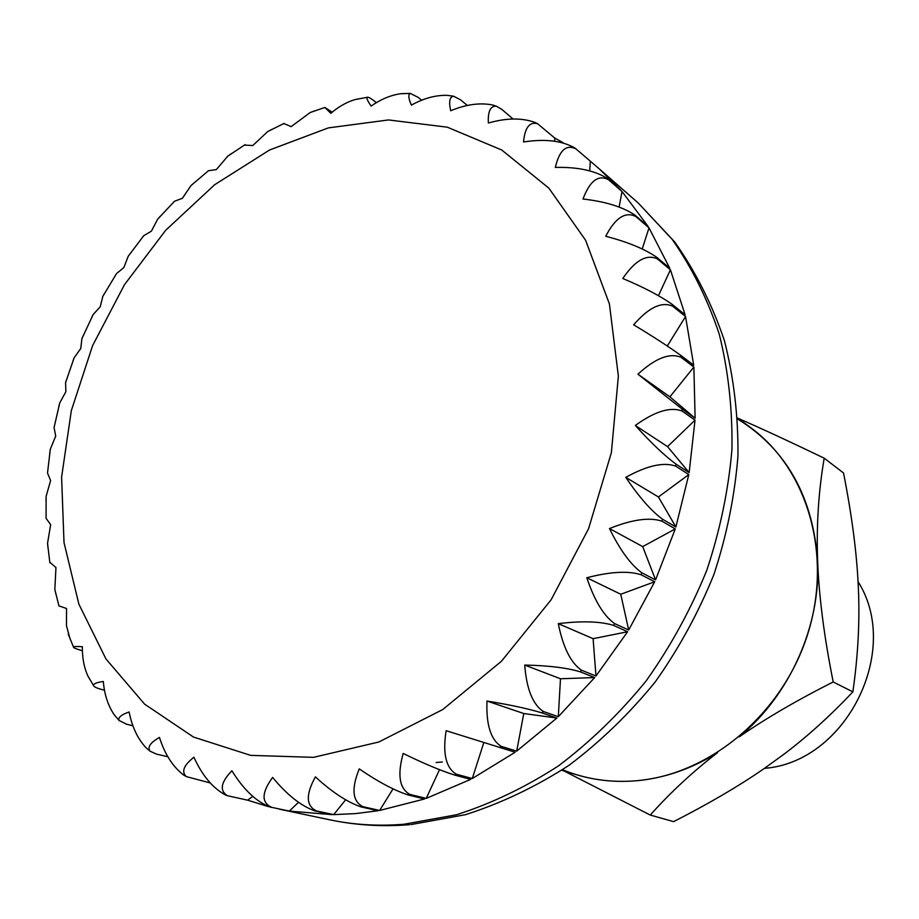<?xml version="1.0" encoding="UTF-8"?>
<svg xmlns="http://www.w3.org/2000/svg" width="919" height="919" viewBox="0 0 919 919"><rect width="100%" height="100%" fill="white"/><g stroke="black" fill="none" stroke-linecap="round" stroke-linejoin="round"><path stroke-width="1.38" d="M561.739 770.271L577.029 774.866C596.063 780.553 615.925 782.517 636.603 780.736C710.088 774.545 782.597 713.753 807.64 634.317C832.913 554.927 807.502 469.069 750.582 427.576L737.727 418.099M355.699 813.591L333.7 814.625L316.538 810.937C305.993 805.952 305.625 794.59 315.412 776.865C331.954 792.121 347.221 802.149 361.213 806.951L377.985 810.742L355.699 813.591M314.895 810.937L332.069 814.636L289.37 811.086L271.852 807.387C261.237 802.746 261.501 792.741 272.633 777.405C286.866 794.728 300.95 805.906 314.895 810.937L316.538 810.937M268.199 806.549L247.602 800.173L227.441 795.716C219.319 790.639 220.801 782.322 231.875 770.731C243.65 789.731 256.458 801.862 270.289 807.123L271.312 807.341M210.106 782.919L186.304 776.589C181.169 771.73 183.708 765.286 193.92 757.245C202.214 775.521 212.76 788.123 225.58 795.027L227.441 795.716M167.89 756.751L156.517 754.131L150.004 751.145C147.247 747.09 150.406 742.529 159.481 737.452C164.765 754.166 172.783 766.664 183.524 774.947L185.075 775.866M132.979 725.792L126.546 724.218L119.01 720.45C117.965 717.498 121.342 714.66 129.131 711.961C132.003 726.745 137.62 738.658 145.972 747.698L148.016 749.456M104.548 690.215L101.595 689.445C96.484 688.055 93.784 686.734 93.485 685.471C93.497 683.725 96.771 682.392 103.319 681.484C104.364 694.224 107.891 705.172 113.899 714.316L116.173 717.096M82.423 650.744L81.963 650.618C76.047 648.906 73.221 647.723 73.497 647.056C74.037 646.425 77.001 646.31 82.377 646.735C82.17 657.671 84.008 667.435 87.902 676.039L89.993 679.669M359.249 98.747L354.837 99.643C346.486 102.158 338.491 106.73 330.84 113.347L324.912 107.489L332.207 112.21M314.78 110.866L310.22 112.497L291.162 126.627L283.799 123.537M272.058 129.303L267.67 131.589L252.794 145.535L244.385 145.099M231.657 153.473L227.751 156.196L216.333 169.59L208.475 170.716L207.349 171.623M194.368 182.571L190.945 185.627L182.364 198.32L174.553 201.227L173.151 202.628M160.538 215.988L157.643 219.227L151.394 231.151L143.766 235.678L142.215 237.619M130.509 253.081L128.178 256.344L123.87 267.532L116.529 273.586L114.932 276.091M104.64 293.195L102.848 296.355L100.217 306.843L93.21 314.459L91.682 317.514M83.181 335.699L81.906 338.64L80.769 348.473L74.163 357.744L72.831 361.328M66.409 379.972L65.582 382.58L65.858 391.747L59.758 402.89L58.713 406.933M54.508 425.394L54.06 427.588L55.726 436.008L50.304 449.288L49.672 453.722M47.673 471.332L47.512 473.032L50.614 480.545L46.134 496.329L46.019 501.016M46.053 517.156L46.076 518.316L50.66 524.634L47.547 543.324L48.018 548.126M49.787 562.233L55.956 567.54L54.83 589.516L55.933 594.225M58.965 605.908L66.547 608.504L66.455 625.644L69.913 638.418M404.774 93.543L400.753 93.704C390.678 95.151 380.799 99.275 371.15 106.076C367.738 101.205 366.394 98.287 367.129 97.322C367.933 96.725 370.621 98.161 375.182 101.664L376.48 102.664M450.126 95.725L447.002 95.323C435.33 95.116 423.452 98.39 411.367 105.134C408.461 98.367 408.082 94.462 410.219 93.405L418.088 97.322L421.729 100.263M494.491 105.593L492.32 104.915C479.615 102.526 465.749 104.467 450.712 110.751C448.69 101.733 449.632 96.886 453.538 96.196L460.545 99.815L467.392 105.501M536.409 123.112L535.34 122.549C522.072 117.689 506.415 117.85 488.38 123.031C487.759 111.417 490.401 105.8 496.317 106.179L501.728 109.315L513.101 119.022M576.006 148.924L599.464 169.039L620.968 190.313L607.597 178.642C595.144 170.624 577.729 166.879 555.34 167.419C559.407 150.211 566.299 144.042 576.006 148.924L574.639 147.856C561.739 140.63 544.714 138.666 523.531 141.985C524.887 127.603 529.562 121.515 537.546 123.709L554.616 137.942L554.869 141.216M590.285 161.399L589.745 170.773M622.037 191.508L648.125 226.442L634.949 215.103C622.634 206.878 605.311 201.514 582.991 199.021C589.918 180.675 598.476 174.277 608.677 179.848L622.037 191.508L619.13 206.947M649.009 227.855L669.733 268.199L656.706 257.286C644.541 248.911 627.539 241.904 605.701 236.275C615.351 217.803 625.402 211.221 635.833 216.528L649.009 227.855L642.255 248.888M670.41 269.795L685.114 314.769L672.157 304.373C660.175 295.895 643.714 287.268 622.783 278.491C635.121 260.376 646.654 253.851 657.372 258.905L670.41 269.795L658.475 295.619M685.551 316.527L693.696 365.165L680.749 355.343C668.963 346.831 653.271 336.653 633.673 324.809C648.573 307.555 661.554 301.34 672.593 306.142L685.551 316.527L667.297 345.992M637.935 374.194C655.213 358.307 669.537 352.655 680.922 357.238L693.879 367.037L669.894 396.836L695.109 418.202L682.082 409.024L637.935 374.194L669.894 396.836M635.316 425.463C654.696 411.436 670.25 406.612 681.99 411L695.017 420.144L667.55 446.623L689.147 472.596L675.982 464.106C664.598 455.732 651.043 442.855 635.316 425.463L667.55 446.623M625.782 477.363C646.907 465.634 663.518 461.878 675.626 466.105L688.802 474.572L658.429 496.972L675.879 526.966L662.484 519.189C651.295 510.987 639.061 497.041 625.782 477.363L658.429 496.972M609.481 528.563C631.927 519.522 649.388 517.052 661.864 521.153L675.27 528.907L642.714 546.61L655.557 579.9L641.864 572.824C630.859 564.863 620.061 550.113 609.481 528.563L642.714 546.61M586.793 577.752C610.113 571.687 628.182 570.676 640.991 574.708L654.696 581.761L620.75 594.248L628.688 630.009L614.639 623.61C603.794 615.948 594.513 600.658 586.793 577.752L620.75 594.248M558.281 623.645C581.991 620.784 600.406 621.359 613.536 625.379L627.597 631.744L593.1 638.671L595.971 675.993L581.509 670.238C570.802 662.898 563.06 647.367 558.281 623.645L593.1 638.671M524.715 665.069C548.31 665.528 566.816 667.78 580.222 671.823L594.696 677.556L560.487 678.762L558.304 716.682L543.393 711.501C532.802 704.54 526.576 689.066 524.715 665.069L560.487 678.762M487.001 701.036C509.988 704.804 528.299 708.756 541.946 712.88L556.868 718.038L523.773 713.535L516.696 751.122L501.326 746.423C490.803 739.864 486.025 724.735 487.001 701.036L523.773 713.535M446.129 730.697L515.145 752.236L472.286 778.531L456.444 774.246C445.956 768.089 442.521 753.58 446.129 730.697M403.188 753.442C423.659 763.482 440.856 770.696 454.79 775.108L470.654 779.381L426.221 798.404L409.908 794.418C399.432 788.674 397.192 775.016 403.188 753.442M359.26 768.893C377.904 781.701 394.228 790.397 408.22 794.992L424.544 798.979L379.65 810.455L362.902 806.664C352.414 801.311 351.196 788.72 359.26 768.893M554.616 137.942L563.163 142.755M693.879 367.037L695.109 418.202M695.017 420.144L689.147 472.596M688.802 474.572L675.879 526.966M675.27 528.907L655.557 579.9M654.696 581.761L628.688 630.009M627.597 631.744L595.971 675.993M594.696 677.556L558.304 716.682M556.868 718.038L516.696 751.122M483.808 742.621L472.286 778.531M439.477 769.72L426.221 798.404M392.976 788.939L379.65 810.455M345.567 799.886L333.7 814.625M298.422 802.367L289.37 811.086M252.702 796.417L247.602 800.173M563.921 770.926L650.227 815.05C670.64 792.27 693.075 771.478 717.544 752.661C691.731 768.778 664.747 778.14 636.603 780.736C610.388 782.931 585.713 779.255 562.577 769.72M824.194 458.179L843.539 472.986C852.005 516.076 856.945 554.226 858.335 587.436C859.908 620.658 858.082 655.465 852.866 691.869L833.2 681.955C824.171 636.867 818.99 596.718 817.669 561.509C816.302 526.219 818.473 491.768 824.194 458.179C790.891 442.131 762.138 428.817 737.934 418.248M650.227 815.05L673.604 821.643C708.423 803.884 738.21 786.457 762.977 769.387L783.712 754.407C807.146 736.716 830.202 715.878 852.866 691.869M737.785 419.11C786.446 449.368 813.074 496.834 817.669 561.509C820.633 626.092 789.743 695.269 739.198 736.866C765.504 718.612 796.842 700.301 833.2 681.955M858.047 581.647C901.964 650.686 845.951 762.322 764.39 768.353M436.1 762.517L442.326 762M409.541 824.699C382.304 826.882 355.722 825.251 329.783 819.817C353.654 824.848 378.421 826.319 404.096 824.228L456.387 814.785C491.47 803.562 525.53 787.238 558.58 765.803C590.538 741.633 619.728 713.339 646.149 680.899C670.525 646.516 690.72 609.711 706.722 570.481C720.048 530.458 728.457 490.137 731.949 449.506C732.569 409.346 728.353 370.954 719.301 334.344C707.653 299.295 691.961 267.647 672.203 239.399L638.085 202.858L674.741 241.996C695.729 271.863 712.282 304.752 724.413 340.65C733.833 377.789 738.336 416.25 737.957 456.008C734.74 496.007 726.734 535.49 713.925 574.455C698.52 612.594 678.969 648.389 655.281 681.864C629.538 713.523 600.808 741.323 569.102 765.251C536.087 786.641 501.567 803.114 465.519 814.671L410.954 824.573M270.289 807.123L271.852 807.387M328.359 127.89L269.589 149.981L214.632 184.742L165.638 230.336L124.456 284.706L92.612 345.59L71.337 410.586L61.596 477.156L64.02 542.601L78.862 604.139L105.938 658.923L144.582 704.115L193.472 737.049L250.68 755.372L313.54 757.336L378.8 742.012L442.74 709.548L501.429 661.278L551.113 599.797L588.551 528.77L611.388 452.619L618.361 376.124L609.412 303.948L585.575 240.181L548.827 188.108L501.751 150.015L447.3 127.178L388.519 119.941L328.359 127.89M361.213 806.951L362.902 806.664M408.22 794.992L409.908 794.418M454.79 775.108L456.444 774.246M499.752 747.561L501.326 746.423M541.946 712.88L543.393 711.501M580.222 671.823L581.509 670.238M613.536 625.379L614.639 623.61M640.991 574.708L641.864 572.824M661.864 521.153L662.484 519.189M675.626 466.105L675.982 464.106M681.99 411L682.082 409.024M680.922 357.238L680.749 355.343M672.593 306.142L672.157 304.373M657.372 258.905L656.706 257.286M635.833 216.528L634.949 215.103M608.677 179.848L607.597 178.642M279.548 809.225L329.783 819.817M324.912 107.477L310.22 112.497M284.086 123.399L267.67 131.589M245.12 144.628L227.751 156.196M208.464 170.716L190.945 185.627M174.553 201.227L157.643 219.216M143.766 235.678L128.178 256.332M116.529 273.586L102.848 296.343M93.21 314.459L81.906 338.629M74.163 357.744L65.582 382.58M59.758 402.878L54.06 427.588M50.304 449.288L47.512 473.032M46.134 496.329L46.076 518.316M47.547 543.324L49.867 562.819M54.83 589.516L58.977 605.954M68.224 634.076L73.497 647.056M87.902 676.039L93.485 685.471M113.899 714.316L119.01 720.462M145.972 747.698L150.004 751.145M183.524 774.947L186.304 776.589M537.546 123.709L535.34 122.549M496.317 106.179L492.32 104.915M453.538 96.196L447.002 95.323M410.219 93.405L400.753 93.704M367.129 97.322L354.837 99.631M599.464 169.039L638.085 202.858"/></g></svg>
